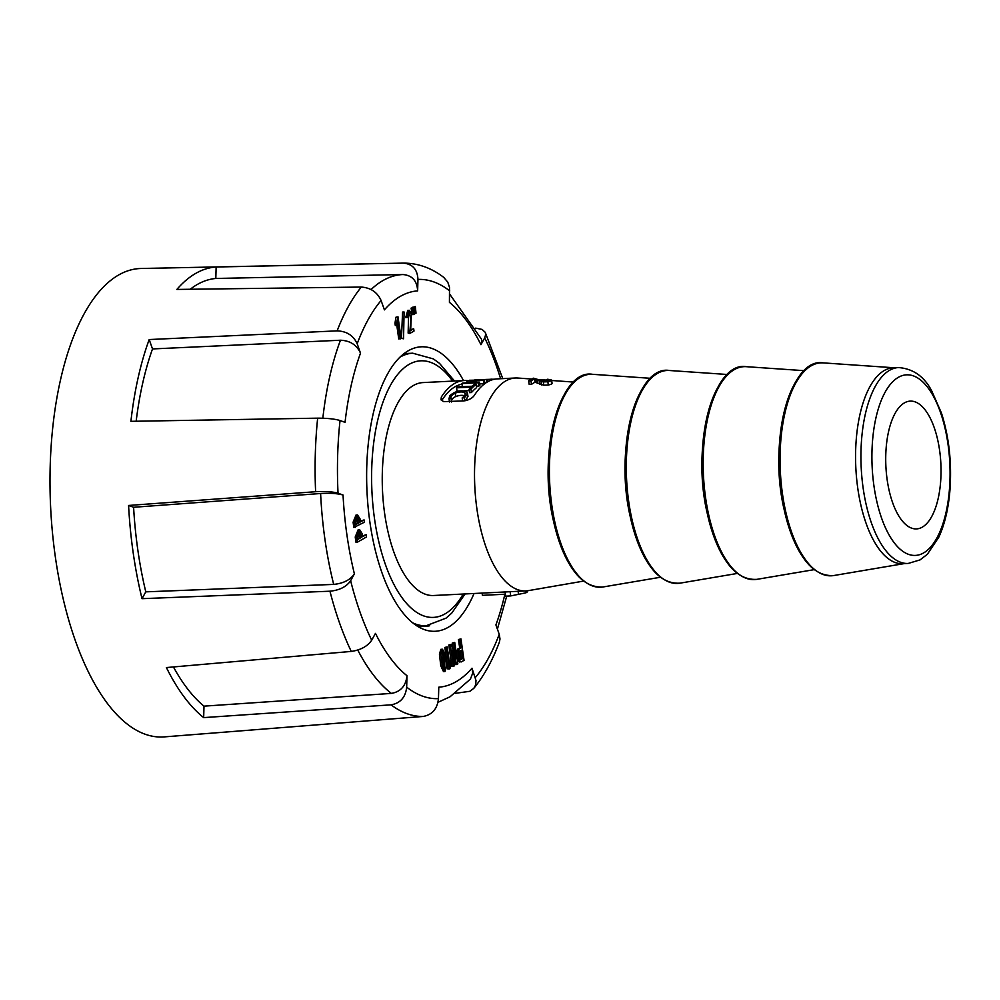 <?xml version="1.0" encoding="UTF-8"?>
<svg xmlns="http://www.w3.org/2000/svg" width="1000" height="1000" viewBox="0 0 1000 1000"><rect width="100%" height="100%" fill="white"/><g stroke="black" fill="none" stroke-linecap="round" stroke-linejoin="round"><path stroke-width="1.5" d="M511.075 591.663L433.6 595.5A106.587 45.85 -92.8 0 1 383.363 502.7A106.587 45.85 -92.8 0 1 413.413 385.5A106.587 45.85 -92.8 0 1 423.05 382.575L464.237 380.538A106.587 45.85 -92.8 0 1 468.862 380.838M583.462 581.112L528.288 590.65A106.587 45.85 -92.8 0 1 525.887 590.925A106.587 45.85 -92.8 0 1 474.812 486.725A106.587 45.85 -92.8 0 1 515.337 378A106.587 45.85 -92.8 0 1 517.75 378.025L531.638 379.038M515.337 378L497.238 378.9A106.587 45.85 87.2 0 0 474.338 395.375C472.188 398.35 468.663 400.188 463.725 400.913L443.738 401.637L441.012 399.862L441.337 397.013A106.587 45.85 -92.8 0 1 464.237 380.538M904.425 402.875A63.975 27.525 -92.8 0 1 910.3 401.112A63.975 27.525 -92.8 0 1 940.863 463.65A63.975 27.525 -92.8 0 1 916.625 528.9A63.975 27.525 -92.8 0 1 886.4 473.312A63.975 27.525 -92.8 0 1 904.425 402.875M528.638 380.9A106.888 45.975 -92.8 0 1 533.387 378.188L544.225 381.287L549.05 380.688L546.425 379.663L547.612 379.25L551.225 379.875L551.075 380.85L547.85 381.75L543.275 381.9L534.525 378.938A106.6 45.862 87.2 0 0 531.013 381.062L528.638 380.9L529.113 384.212L531.487 384.375A103.2 44.4 -92.8 0 1 535 382.238L543.75 385.2L548.325 385.062L551.55 384.15L551.7 383.175M908.188 563.45L902.825 563.713A98.062 42.188 -92.8 0 1 856.6 478.35A98.062 42.188 -92.8 0 1 884.25 370.525A98.062 42.188 -92.8 0 1 893.125 367.825L898.487 367.562A98.062 42.188 87.2 0 0 861.2 467.587A98.062 42.188 87.2 0 0 908.188 563.45L920.1 559.875L927.362 554.263L938.888 537.038C944.788 524.075 948.475 508.438 949.95 490.112C951.9 462.75 949.075 437.088 941.475 413.113L931.8 391.075C924.3 376.525 913.2 368.688 898.487 367.562M462 384.175A103.212 44.4 87.2 0 0 441.838 400.487L441.337 397.013M472.188 380.675L469.55 380.8M474.175 380.2L469.338 380.275M474.2 380.45L472.137 380.35M486.825 382.287L486.413 379.487L494.787 379.175M490.75 379.237L492.612 379.438M487.85 381.688L487.525 379.5L486.413 379.487M487.525 379.5L492.113 379.15M456.562 387.837A106.587 45.85 -92.8 0 1 457.512 386.938L472.1 386.225A106.587 45.85 -92.8 0 1 474.237 384.438L476.125 384.35A106.587 45.85 87.2 0 0 470.962 389.2L469.075 389.3A106.587 45.85 -92.8 0 1 471.15 387.113L456.562 387.837L457.038 391.15L458.762 391.062M469.25 390.55L463.85 390.812M476.125 384.35L476.6 387.638A103.212 44.4 87.2 0 0 471.438 392.55L469.55 392.65L469.075 389.3M470.962 389.2L471.438 392.55M461.912 383.587L478.4 382.762A106.587 45.85 -92.8 0 1 479.387 382.188L472.225 382.537A106.587 45.85 -92.8 0 1 476.175 380.75L483.338 380.4A106.587 45.85 -92.8 0 1 484.363 380.075L467.887 380.887A106.587 45.85 87.2 0 0 466.85 381.213L474.288 380.838A106.587 45.85 87.2 0 0 470.337 382.625L462.9 383A106.587 45.85 87.2 0 0 461.912 383.587L462.362 386.7M466.85 381.213L467.088 382.788M484.363 380.075L484.837 383.375A103.212 44.4 -92.8 0 0 483.812 383.688L483.338 380.4M476.175 380.75L476.4 382.325M479.637 383.9L483.812 383.688M479.387 382.188L479.862 385.462A103.212 44.4 -92.8 0 0 478.875 386.05L478.4 382.762M476.388 386.175L478.875 386.05M462.625 400.962L462.188 397.9L464.412 397.788L464.85 400.8M451.55 401.975C451.037 399.988 452.413 398.175 455.688 396.512C459.862 395.087 463.062 394.95 465.288 396.1M462.188 397.9C464.975 395.812 465.85 394.087 464.8 392.7C462.6 391.562 459.387 391.7 455.2 393.113C451.925 394.738 450.538 396.525 451.05 398.45L451.488 401.525M465.337 393.65L464.8 392.7L465.087 394.725M449.45 401.625L449 398.562L450.962 398.1M449 398.562L449.925 395.625C455.312 391.012 460.938 389.725 466.8 391.75L467.137 394.412L464.412 397.788M465.6 400.662L467.95 396.3M474.225 380.575L488.387 379.35M489.412 379.338L490.25 379.475M484.775 382.912L485.95 382.837M476.863 379.913L487.3 379.387M505.05 591.95L505.65 596.163L510.712 595.913L525.887 592.825L527.112 592.125L526.938 590.837M482.088 593.088L482.413 595.337L505.375 594.2M510.712 595.913L510.112 591.7M525.887 592.825L525.625 590.938M551.35 380.675L551.55 384.15M531.013 381.062L531.487 384.375M546.425 379.663L546.663 381.262M534.525 378.938L535 382.238M418.55 626.85L428.913 625.938A137.287 59.05 87.2 0 0 429.65 625.737L429.6 625.388M420.112 626.775L420.012 626.087M463.512 380.562A142.413 61.262 87.2 0 0 421.163 346.812A142.413 61.262 87.2 0 0 367.025 492.075A142.413 61.262 87.2 0 0 435.25 631.275A142.413 61.262 87.2 0 0 474.05 593.488M358.15 529.788L355.213 536.987L355.962 542.212L357.488 542.137L356.737 536.912L359.663 529.712L358.15 529.788M357.488 542.137L366.525 536.962L366.2 534.663L362.55 535.95M460.95 638.888L459.975 639.45L461.188 647.85L459.963 648.562C456.9 649.2 458.975 664.188 461.85 661.612L464.05 660.35L460.95 638.888L458.462 639.525L459.675 647.938L458.438 648.637C455.375 649.275 457.45 664.262 460.325 661.688M447.188 646.888L444.825 647.45L447.925 669.038L449.963 668.675L450.625 660.275L449.688 664.212L447.188 646.888L446.337 647.375L449.45 668.962M442.463 649.225L440.938 649.3L439.425 654.013L440.763 665.775L443.488 671.612L445.012 671.538L446.712 665.837L445.275 654.463L442.463 649.225L440.95 653.938L442.287 665.7L445.012 671.538M415.325 306.525L414.312 307.1L415.375 313.55L416.012 313.188L415.325 306.525L412.85 307.525M413.638 307.488L411.1 308.137L412.163 314.6L413.688 314.525L414.325 314.163L413.638 307.488L412.612 308.062L413.688 314.525M404.075 312L402.562 312.075L401.488 338.35L403.55 338.787L404.075 312L403.55 338.787M398 316.825L395.975 317.188L394.963 323.2L395.312 325.588L396.825 325.513L398.75 338.975L401.112 338.413L398 316.825L396.488 323.125L396.825 325.513L397.775 321.575L400.275 338.9M413.688 328.787L410.637 330.525L411.413 313.938L409.288 310.3L407.25 317.512L408.113 317.438L409.363 312.825L410.863 319.037L409.738 333.488L414.012 331.05L413.688 328.787L410.75 329.675M408.612 313.625L408.137 333.062L409.738 333.488M409.288 310.3L407.762 310.375L405.725 317.587L407.25 317.512M451.4 644.35L448.812 645.025L451.912 666.5L454.4 665.863L452.2 650.275L456.775 664.513L457.837 663.9L454.738 642.438L453.762 643L456.012 658.562L451.4 644.35L450.337 644.95L453.438 666.425M454.738 642.438L452.238 643.075L453.263 650.175M453.375 658.763L455.25 664.587L456.775 664.513M364.075 519.913L360.525 521.925L360.112 519.012L357.537 514.963L356.012 515.037L353.088 522.238L353.837 527.463L364.4 522.212L364.075 519.913L360.425 521.2M449.65 294.075L481.438 339.075L481.788 342.537L480.95 344.688L484.712 337.875L485.7 334.5L485.225 332.3L482.075 329.412L475.688 328.137M241.612 730.8A232.275 99.913 87.2 0 1 241.038 730.85A232.275 99.913 87.2 0 1 240.475 730.888L423.212 716.45A226.9 97.6 -92.8 0 1 391.037 704.837L203.675 717.613A232.275 99.913 87.2 0 1 166.4 667.562L351.262 651.425A226.9 97.6 -92.8 0 1 329.95 591.213L142.025 598.675A232.275 99.913 87.2 0 1 128.588 505.462L315.613 491.712A226.9 97.6 -92.8 0 1 317.65 418.162L130.912 421.325A232.275 99.913 87.2 0 1 149.188 339.55L337.15 330.863A226.9 97.6 -92.8 0 1 361.337 287.062L176.863 289.438A232.275 99.913 87.2 0 1 216.137 267L403.25 263.113C417.762 263.087 431.25 267.825 443.713 277.35L447.775 282.162L449.5 287.325L449.425 302.362A198.438 85.363 87.2 0 1 480.95 344.688M216.137 267L215.812 278.463L402.938 274.538C412.188 275.35 417.088 280.8 417.638 290.887L417.95 279.438C417.425 269.375 412.525 263.938 403.25 263.113M361.337 287.062C370.763 287.762 377.35 292.238 381.087 300.5L384.412 309.875A198.438 85.363 87.2 0 1 417.638 290.887M149.188 339.55L152.513 348.938L340.462 340.225C350.075 340.613 356.75 344.925 360.513 353.162L357.188 343.787C353.462 335.575 346.775 331.262 337.15 330.863M317.65 418.162C327.337 418.162 334.8 418.95 340.037 420.525L345.05 422.337A198.438 85.363 87.2 0 1 360.513 353.162M128.588 505.462L133.6 507.275L320.613 493.512C330.325 492.987 337.8 493.488 343.038 495.025L338.038 493.225C332.825 491.688 325.35 491.188 315.613 491.712M329.95 591.213C339.588 590.25 346.488 586.737 350.637 580.7L354.4 573.875C350.288 579.913 343.387 583.425 333.7 584.4A215.487 92.7 -92.8 0 1 320.613 493.512M391.037 704.837C400.35 703.213 405.562 697.325 406.675 687.163L406.987 675.725A198.438 85.363 87.2 0 1 375.462 633.387L371.7 640.2C367.587 646.275 360.775 650.013 351.262 651.425M455.25 693.35L469.875 691.287L473.837 688.325L475.625 684.987L476.012 680.55L472 668.213A198.438 85.363 87.2 0 1 438.787 687.188L438.462 698.637C437.4 708.775 432.312 714.712 423.212 716.45M504.875 594.212A198.438 85.363 87.2 0 1 495.913 624.913L499.225 634.288L500 638.987L499.363 642.225C492.425 660.612 483.913 675.975 473.837 688.325M400.213 263.175L141.075 268.488A234.5 100.875 87.2 0 0 54.25 414.975A234.5 100.875 87.2 0 0 87.362 669.8A234.5 100.875 87.2 0 0 164.275 736.888L241.038 730.85M152.513 348.938A220.863 95.013 87.2 0 0 136.163 421.225M215.812 278.463A220.863 95.013 87.2 0 0 190.25 289.262M472 668.213L472.762 672.95L470.438 679.062L450.05 696.775L438.013 702.3M406.987 675.725C405.913 685.863 400.7 691.762 391.35 693.413A215.487 92.7 -92.8 0 1 357.762 650.062M173.438 666.95A220.863 95.013 87.2 0 0 203.988 706.15L391.35 693.413M203.988 706.15L203.675 717.613M133.6 507.275A220.863 95.013 87.2 0 0 145.787 591.85L333.7 584.4M145.787 591.85L142.025 598.675M359.188 520.2L359.525 522.5L356.037 524.5L355.7 522.188L357.688 517.312L359.188 520.2L357.663 520.275L358 522.575L355.925 523.763M357.537 514.963L354.613 522.163L355.363 527.388M359.525 522.5L358 522.575M356.8 517.65L357.663 520.275M450.337 644.95L448.812 645.025M453.762 643L452.238 643.075M409.663 332.987L408.137 333.062M394.963 323.2L396.488 323.125M397.5 317.113L395.975 317.188M403.013 338.275L401.488 338.35M413.062 310.525L411.538 310.6M412.612 308.062L411.1 308.137M415.375 313.55L414.25 313.612M414.762 309.562L413.8 309.613M414.312 307.1L412.788 307.175M444.513 655.537L444.85 669.163L442.975 664.362L442.7 651.712L444.513 655.537L443 655.612L444.012 668.188M442.062 652.712L443 655.612M450.625 660.275L449.125 660.35M446.337 647.375L444.825 647.45M459.762 661.862L461.85 661.612M460.775 659.125L461.763 659.087C459.875 661.562 458.363 650.475 460.562 650.8L461.538 650.238L462.725 658.525L461.238 659.25M461.188 647.85L459.675 647.938M459.975 639.45L458.462 639.525M460.138 651.137L461.213 658.6L460.575 658.962M462.725 658.525L461.213 658.6M357.825 536.938L359.812 532.062L361.65 537.25L358.162 539.25L357.825 536.938M366.2 534.663L362.65 536.688L362.238 533.775L359.663 529.712M361.65 537.25L358.05 538.513M358.925 532.4L360.125 537.325M403.925 353.638L412.688 353.2A136.438 58.688 87.2 0 0 400.35 356.962A136.438 58.688 87.2 0 0 399.725 357.325M412.875 622.925A136.438 58.688 87.2 0 0 426.188 625.737L417.425 626.175M580.575 377.225A106.6 45.85 -92.8 0 1 592.562 374.312C559.65 368.488 537.175 453.5 553.612 521.55C564.8 566.413 581.287 588.225 603.1 586.962A106.6 45.85 -92.8 0 1 550.8 497.113A106.6 45.85 -92.8 0 1 580.575 377.225M657.463 373.413A106.6 45.85 -92.8 0 1 669.45 370.5C636.538 364.675 614.05 449.7 630.5 517.737C641.688 562.612 658.175 584.412 679.987 583.162A106.6 45.85 -92.8 0 1 627.688 493.312A106.6 45.85 -92.8 0 1 657.463 373.413M734.35 369.6A106.6 45.85 -92.8 0 1 746.338 366.688C713.425 360.863 690.938 445.887 707.387 513.938C718.562 558.8 735.062 580.6 756.862 579.35A106.6 45.85 -92.8 0 1 704.562 489.5A106.6 45.85 -92.8 0 1 734.35 369.6M811.225 365.788A106.6 45.85 -92.8 0 1 823.225 362.887C790.312 357.062 767.825 442.075 784.275 510.125C795.45 554.987 811.95 576.8 833.75 575.538A106.6 45.85 -92.8 0 1 781.45 485.688A106.6 45.85 -92.8 0 1 811.225 365.788M898.337 377.337A90.388 38.888 -92.8 0 1 947.975 443.988A90.388 38.888 -92.8 0 1 923.637 552.913A90.388 38.888 -92.8 0 1 874 486.262A90.388 38.888 -92.8 0 1 898.337 377.337M807.262 368.537A105.538 45.4 87.2 0 0 779.212 471.65A105.538 45.4 87.2 0 0 817.312 571.487M730.375 372.35A105.538 45.4 87.2 0 0 702.325 475.462A105.538 45.4 87.2 0 0 740.425 575.288M653.487 376.163A105.538 45.4 87.2 0 0 625.438 479.275A105.538 45.4 87.2 0 0 663.538 579.1M576.6 379.963A105.538 45.4 87.2 0 0 548.562 483.075A105.538 45.4 87.2 0 0 586.65 582.913M463.175 594.025A128.438 55.25 -92.8 0 1 378.862 541.962A128.438 55.25 -92.8 0 1 409.137 364.35A128.438 55.25 -92.8 0 1 452.625 381.112M455.2 393.113L455.688 396.512M518.5 594.075L518.075 591.138M547.85 381.75L548.325 385.062M543.275 381.9L543.75 385.2M541.075 381.613L541.55 384.913M539.188 381.05L539.663 384.35M537 379.963L537.475 383.263M535.487 379.225L535.962 382.525M424.65 626.325L424.525 625.5M500.6 378.725A209.85 90.275 87.2 0 0 484.712 337.875M449.738 290.912A209.85 90.275 87.2 0 0 417.95 279.438M381.087 300.5A209.85 90.275 87.2 0 0 357.188 343.787M340.037 420.525A209.85 90.275 87.2 0 0 338.038 493.225M343.038 495.025A198.438 85.363 87.2 0 0 354.4 573.875M350.637 580.7A209.85 90.275 87.2 0 0 371.7 640.2M406.675 687.163A209.85 90.275 87.2 0 0 438.462 698.637M475.325 677.575A209.85 90.275 87.2 0 0 499.225 634.288M322.837 418.212A215.487 92.7 -92.8 0 1 340.462 340.225M371.075 289.55A215.487 92.7 -92.8 0 1 402.938 274.538M353.088 522.238L354.613 522.163M439.425 654.013L440.95 653.938M459.963 648.562L458.438 648.637M355.213 536.987L356.737 536.912M361.312 534.95L359.787 535.025M511.15 591.65L525.887 590.925M573.6 382.075L551.663 380.487M546.487 380.112L538.888 379.562M650.462 378.3L592.562 374.312M660.312 577.275L603.1 586.962M727.35 374.487L669.45 370.5M737.2 573.462L679.987 583.162M804.237 370.675L746.338 366.688M814.087 569.663L756.862 579.35M894.2 367.775L823.225 362.887M903.9 563.663L833.75 575.538M412.688 353.2L433.375 358.9L439.538 363.387L454.513 381.012M465.062 593.938L451.775 613.1L446.062 618.138L426.188 625.737M449.5 401.987L448.988 398.475M467.975 396.5L467.488 393.088M474.15 380.037L476.987 379.9M551.625 380.213L552.1 383.512M485.225 332.3L502.762 378.625M506.725 596.112L497.4 629.15"/></g></svg>
